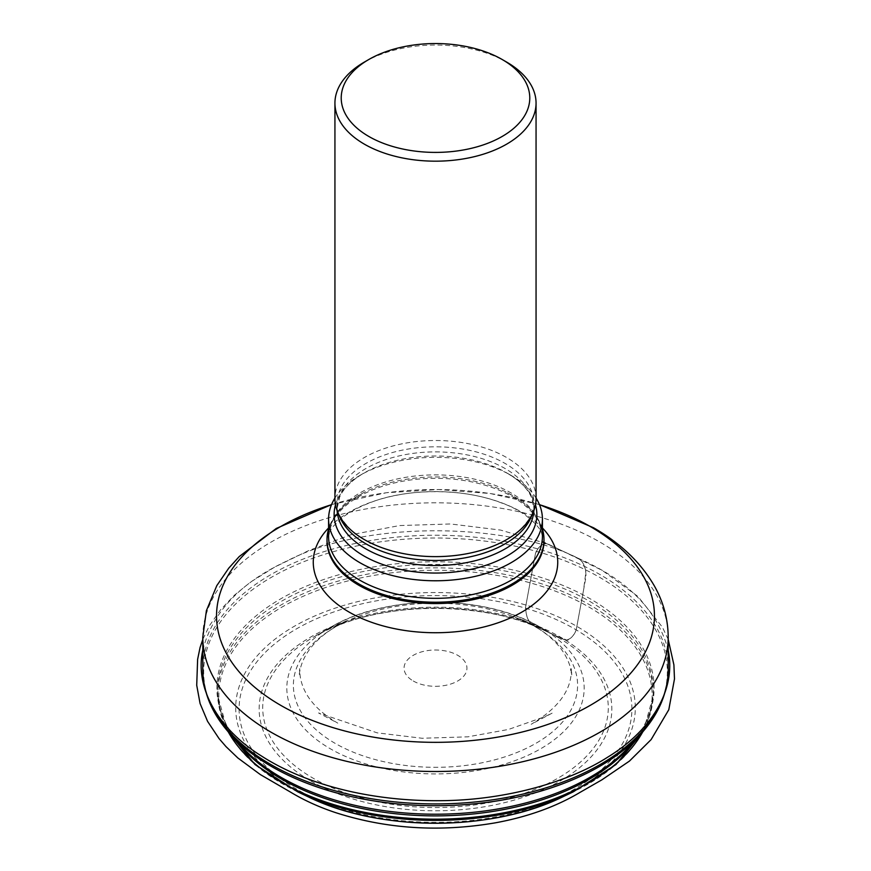 <?xml version="1.0" encoding="UTF-8"?>
<svg xmlns="http://www.w3.org/2000/svg" width="871" height="871" viewBox="0 0 871 871"><rect width="100%" height="100%" fill="white"/><g stroke="black" fill="none" stroke-linecap="round" stroke-linejoin="round"><path stroke-width="0.65" stroke-dasharray="4.36 3.27" d="M413.268 680.991A31.443 18.149 0 0 0 457.732 680.991A31.443 18.149 0 0 0 457.732 655.319A31.443 18.149 0 0 0 413.268 655.319A31.443 18.149 0 0 0 413.268 680.991M542.415 528.969A108.483 62.636 0 0 0 507.641 492.812A108.483 62.636 0 0 0 363.359 492.812A108.483 62.636 0 0 0 328.585 528.969M536.057 498.092A106.915 61.721 0 0 0 511.103 475.403L511.103 475.403A106.915 61.721 0 0 0 359.897 475.403A106.915 61.721 0 0 0 334.932 498.092M335.52 504.842A101.374 58.531 180 0 1 363.817 473.138A101.374 58.531 180 0 1 507.183 473.138L511.103 475.403L507.183 473.138A101.374 58.531 180 0 1 535.469 504.842M536.057 498.571A100.568 58.063 0 0 0 435.5 440.508A100.568 58.063 0 0 0 334.932 498.571M364.394 62.059A100.568 58.063 180 0 1 506.606 62.059M202.801 650.18C212.459 612.139 240.679 582.318 287.495 560.717C365.101 520.15 507.064 522.23 578.257 558.311C583.418 561.708 585.987 567.881 585.987 576.842L576.134 630.266C573.456 636.679 569.754 639.945 565.018 640.043L531.68 624.572C527.684 620.326 525.67 614.403 525.627 606.826L535.48 553.401C538.115 547.021 541.827 543.765 546.607 543.624L583.483 560.706C629.7 581.948 657.943 611.78 668.199 650.18M578.257 558.311L546.357 543.526C541.468 543.918 537.81 547.413 535.371 554.01L526.367 602.808C524.875 611.66 526.541 618.867 531.364 624.409L556.656 636.168L567.544 640.305C571.387 638.291 574.283 634.774 576.221 629.766L583.494 590.386L585.911 571.909C584.659 565.061 582.111 560.521 578.257 558.311M535.992 627.251A142.125 82.059 180 0 1 472.278 764.52A142.125 82.059 180 0 1 298.22 664.029A142.125 82.059 180 0 1 535.992 627.251M540.63 627.403A148.68 85.837 0 0 0 540.608 627.392A148.68 85.837 0 0 0 330.381 627.392A148.68 85.837 0 0 0 330.359 748.788A148.68 85.837 0 0 0 540.619 748.799A148.68 85.837 0 0 0 540.63 627.403L557.658 637.234A172.785 99.762 180 0 1 557.68 637.245A172.785 99.762 180 0 1 557.68 778.326A172.785 99.762 180 0 1 313.32 778.326A172.785 99.762 180 0 1 313.342 637.234A172.785 99.762 180 0 1 557.658 637.234C494.554 598.704 376.446 598.704 313.342 637.234L330.381 627.392C386.245 593.837 484.755 593.837 540.608 627.392M310.805 780.971A176.345 101.809 0 0 0 605.835 735.331A176.345 101.809 0 0 0 389.86 610.636A176.345 101.809 0 0 0 310.805 780.971M296.619 789.17A196.411 113.393 180 0 1 384.666 599.455A196.411 113.393 180 0 1 625.215 738.336A196.411 113.393 180 0 1 296.619 789.17M297.784 791.87A216.629 125.065 180 0 1 275.105 611.257A216.629 125.065 180 0 1 588.676 606.891A216.629 125.065 180 0 1 573.205 791.87M562.514 796.954A199.807 115.364 0 0 0 576.787 626.336A199.807 115.364 0 0 0 294.213 626.336A199.807 115.364 0 0 0 294.213 789.474A199.807 115.364 0 0 0 308.476 796.954M642.776 731.836A217.652 125.653 0 0 0 653.098 696.201A217.652 125.653 0 0 0 589.395 604.659A217.652 125.653 0 0 0 350.055 577.941A217.652 125.653 0 0 0 217.902 696.201A217.652 125.653 0 0 0 228.224 731.836M235.007 739.239A217.772 125.729 180 0 1 217.772 692.848A217.772 125.729 180 0 1 435.5 564.419A217.772 125.729 180 0 1 653.217 692.848A217.772 125.729 180 0 1 635.993 739.239M643.429 731.085L653.098 696.201L653.217 692.848C652.477 712.021 644.094 730.323 628.056 747.754A218.621 126.219 0 0 0 435.5 561.773A218.621 126.219 0 0 0 242.933 747.754C226.906 730.323 218.523 712.021 217.772 692.848L217.902 696.201L227.571 731.085M231.294 735.244A231.849 133.851 180 0 1 297.163 564.452A231.849 133.851 180 0 1 599.433 577.223A231.849 133.851 180 0 1 639.706 735.244M668.199 669.581A232.699 134.341 0 0 0 600.043 574.588A232.699 134.341 0 0 0 346.451 545.464A232.699 134.341 0 0 0 202.801 669.581M202.801 637.158A232.699 134.341 180 0 1 346.451 513.041A232.699 134.341 180 0 1 600.043 542.154A232.699 134.341 180 0 1 668.199 637.158M328.585 527.957A122.234 70.573 180 0 1 521.936 512.268A122.234 70.573 180 0 1 542.415 527.957M539.476 504.69A218.948 126.404 0 0 0 331.513 504.69M543.983 540.945A108.483 62.636 0 0 0 435.5 478.31A108.483 62.636 0 0 0 327.017 540.945C326.799 536.732 329.009 531.735 333.647 525.932L341.889 518.038C349.086 512.257 358.602 507.107 370.415 502.6C404.732 488.827 460.846 487.194 501.217 502.839C529.394 512.54 545.551 532.344 543.983 540.945M507.641 492.812L518.245 499.105C528.425 506.171 535.404 513.901 539.203 522.306L542.415 536.612A106.915 61.721 0 0 0 511.103 492.964A106.915 61.721 0 0 0 394.585 479.583A106.915 61.721 0 0 0 328.585 536.612L331.786 522.306C335.585 513.901 342.575 506.171 352.755 499.105L363.359 492.812M533.869 510.646A98.423 56.822 0 0 0 533.923 508.718A98.423 56.822 0 0 0 435.5 451.886A98.423 56.822 0 0 0 337.077 508.718A98.423 56.822 0 0 0 337.131 510.646M339.102 515.12A98.423 56.822 180 0 1 337.077 503.634A98.423 56.822 180 0 1 435.5 446.812A98.423 56.822 180 0 1 533.923 503.634A98.423 56.822 180 0 1 531.898 515.12M668.199 639.379L662.417 627.185L637.997 596.515L602.286 570.418L550.995 545.431C550.646 545.366 535.382 537.908 546.357 543.526L500.607 530.08L450.579 523.972L399.571 525.561L350.915 534.75L308.65 550.581L274.474 567.217L250.652 582.013L234.517 595.111L220.472 609.874L209.29 625.933L202.801 639.423M531.364 624.409C552.443 636.102 565.431 650.387 570.309 667.251C571.376 675.352 570.647 666.62 571.18 670.746L571.779 674.894L571.278 668.58C572.073 689.473 558.703 708.036 531.179 724.291L552.312 713.044L544.767 716.702L508.566 729.43L467.89 736.833L422.065 738.26L377.165 732.849L318.536 712.946L337.785 723.137C323.925 715.004 313.81 705.815 307.409 695.591C302.106 686.958 299.537 677.954 299.722 668.58L299.276 674.361C300.549 664.584 304.545 655.547 311.252 647.218C319.515 636.951 331.59 628.013 347.475 620.402L327.115 629.287C344.557 621.709 363.991 616.113 385.385 612.52C440.051 603.091 502.371 610.397 545.464 629.973L519.464 618.552L531.364 624.409M331.568 504.57L386.376 492.736L438.44 489.535L490.297 493.53L539.432 504.57M351.753 530.722C340.55 519.192 335.651 510.166 337.077 503.634L337.077 508.718L339.538 497.395C343.25 488.675 351.351 480.585 363.817 473.138L359.897 475.403M507.183 473.138L514.075 477.569C522.742 483.917 528.545 490.536 531.473 497.439L533.923 508.718L533.923 503.634C535.338 510.166 530.45 519.192 519.236 530.722"/><path stroke-width="1.31" d="M328.585 528.969A108.483 62.636 0 0 0 327.017 539.595A108.483 62.636 0 0 0 358.787 583.875A108.483 62.636 0 0 0 477.014 597.452A108.483 62.636 0 0 0 543.983 539.595A108.483 62.636 0 0 0 542.415 528.969M334.932 498.092A106.915 61.721 0 0 0 328.585 519.051A106.915 61.721 0 0 0 359.897 562.699A106.915 61.721 0 0 0 476.415 576.079A106.915 61.721 0 0 0 542.415 519.051A106.915 61.721 0 0 0 536.057 498.092M334.932 103.116L334.932 498.571A100.568 58.063 0 0 0 351.753 530.722A100.568 58.063 0 0 0 364.394 539.628A100.568 58.063 0 0 0 519.236 530.722A100.568 58.063 0 0 0 536.057 498.571L536.057 103.116A100.568 58.063 180 0 1 473.987 156.758A100.568 58.063 180 0 1 364.394 144.172A100.568 58.063 180 0 1 334.932 103.116A100.568 58.063 180 0 1 364.394 62.059L368.836 59.489A94.275 54.427 0 0 0 368.836 136.464A94.275 54.427 0 0 0 502.164 136.464A94.275 54.427 0 0 0 502.164 59.489A94.275 54.427 0 0 0 368.836 59.489M502.164 59.489L506.606 62.059A100.568 58.063 180 0 1 536.057 103.116M668.199 650.18C676.8 691.912 648.928 732.086 607.577 757.237C569.558 781.712 506.759 800.079 441.695 800.678C367.116 801.516 303.304 783.083 261.344 755.919C219.35 729.854 194.266 688.645 202.801 650.18M297.784 791.87L308.476 796.954A199.807 115.364 0 0 0 562.514 796.954L573.205 791.87A216.629 125.065 180 0 1 297.784 791.87L255.061 764.596L227.571 731.085M228.224 731.836A217.652 125.653 0 0 0 281.594 782.365A217.652 125.653 0 0 0 642.776 731.836M635.993 739.239A217.772 125.729 180 0 1 281.507 779.055A217.772 125.729 180 0 1 235.007 739.239M280.908 777.248A218.621 126.219 0 0 0 628.056 747.754L639.706 735.244A231.849 133.851 180 0 1 271.556 766.524A231.849 133.851 180 0 1 231.294 735.244L242.933 747.754A218.621 126.219 0 0 0 280.908 777.248M202.801 637.158L202.801 669.581A232.699 134.341 0 0 0 435.5 803.933A232.699 134.341 0 0 0 668.199 669.581L668.199 637.158A232.699 134.341 180 0 1 435.5 771.499A232.699 134.341 180 0 1 202.801 637.158L206.394 610.691L216.792 585.65L228.746 568.164L239.242 556.558L276.292 528.447L331.568 504.57M331.513 504.69A218.948 126.404 0 0 0 280.68 705.314A218.948 126.404 0 0 0 590.32 705.314A218.948 126.404 0 0 0 590.32 526.552A218.948 126.404 0 0 0 539.476 504.69M542.415 527.957A122.234 70.573 180 0 1 509.056 618.53A122.234 70.573 180 0 1 349.064 612.063A122.234 70.573 180 0 1 328.585 527.957M327.017 539.595L327.017 540.945A108.483 62.636 0 0 0 358.787 585.225A108.483 62.636 0 0 0 477.014 598.813A108.483 62.636 0 0 0 543.983 540.945L543.983 539.595M328.585 519.051L328.585 536.612A106.915 61.721 0 0 0 359.897 580.249A106.915 61.721 0 0 0 476.415 593.63A106.915 61.721 0 0 0 542.415 536.612L542.415 519.051M535.469 504.842A101.374 58.531 180 0 1 481.924 566.553A101.374 58.531 180 0 1 363.817 555.905A101.374 58.531 180 0 1 335.52 504.842M337.131 510.646A98.423 56.822 0 0 0 365.907 548.893A98.423 56.822 0 0 0 471.614 561.577A98.423 56.822 0 0 0 533.869 510.646M531.898 515.12A98.423 56.822 180 0 1 463.742 558.071A98.423 56.822 180 0 1 365.907 543.82A98.423 56.822 180 0 1 339.102 515.12M202.801 639.423L200.08 647.458L197.63 659.314L196.715 685.248L200.08 703.528L207.581 721.373L219.067 738.597L226.035 746.643L237.816 757.944L260.364 774.591L289.782 791.674C303.533 800.057 318.786 807.036 335.542 812.61C386.408 828.963 439.67 832.371 495.327 822.834C527.75 816.889 556.046 806.709 580.195 792.283L601.817 779.883L629.439 761.091L651.127 739.588L668.797 709.723L674.481 678.955L673.904 664.867L668.199 639.379M668.199 637.158C668.068 619.031 663.397 601.872 654.208 585.65C640.675 562.448 620.446 543.145 593.521 527.761L539.432 504.57M308.476 796.954C379.397 831.892 491.603 831.903 562.514 796.954M639.706 735.244C658.465 714.993 667.959 693.098 668.199 669.581M202.801 669.581C203.03 693.098 212.535 714.993 231.294 735.244M573.205 791.87L615.928 764.596L643.429 731.085"/></g></svg>
